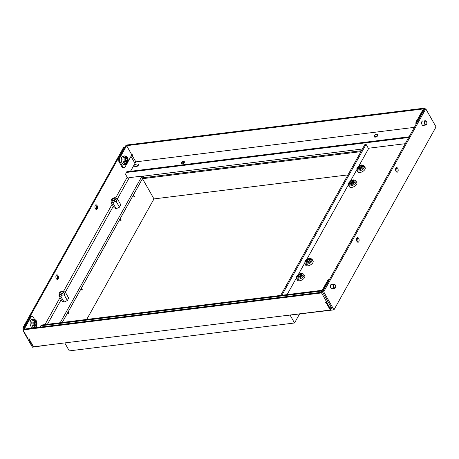 <?xml version="1.0" encoding="UTF-8"?>
<svg xmlns="http://www.w3.org/2000/svg" width="459" height="459" viewBox="0 0 459 459"><rect width="100%" height="100%" fill="white"/><g stroke="black" fill="none" stroke-linecap="round" stroke-linejoin="round"><path stroke-width="0.69" d="M298.189 275.492A2.978 1.492 150.4 0 1 297.799 276.037L297.828 276.198A2.978 1.492 150.4 0 1 298.706 276.582L298.964 276.553A2.978 1.492 150.4 0 1 300.433 275.876L300.656 275.681A2.978 1.492 150.4 0 1 301.253 274.62L301.224 274.459A2.978 1.492 150.4 0 1 300.347 274.069L300.088 274.103A2.978 1.492 150.4 0 1 298.62 274.78L298.396 274.97A2.978 1.492 150.4 0 1 298.189 275.492M303.864 274.402L304.736 275.934A4.229 2.123 150.4 0 1 304.558 277.592A4.229 2.123 150.4 0 1 300.8 280.466A4.229 2.123 150.4 0 1 297.38 280.11L296.508 278.584A4.229 2.123 150.4 0 0 299.928 278.934A4.229 2.123 150.4 0 0 303.692 276.06A4.229 2.123 150.4 0 0 303.864 274.402C302.412 273.197 301.265 272.904 300.427 273.53C298.97 274.373 299.205 273.22 296.634 276.289L296.508 278.584M306.526 260.557A2.978 1.492 150.4 0 1 306.13 261.102L306.164 261.263A2.978 1.492 150.4 0 1 307.042 261.647L307.295 261.619A2.978 1.492 150.4 0 1 308.769 260.942L308.993 260.746A2.978 1.492 150.4 0 1 309.59 259.685L309.555 259.524A2.978 1.492 150.4 0 1 308.683 259.134L308.425 259.169A2.978 1.492 150.4 0 1 306.951 259.846L306.727 260.035A2.978 1.492 150.4 0 1 306.526 260.557M312.2 259.467L313.067 260.999A4.229 2.123 150.4 0 1 312.895 262.657A4.229 2.123 150.4 0 1 309.131 265.531A4.229 2.123 150.4 0 1 305.711 265.176L304.845 263.65A4.229 2.123 150.4 0 0 308.264 264A4.229 2.123 150.4 0 0 312.022 261.125A4.229 2.123 150.4 0 0 312.2 259.467C310.749 258.262 309.601 257.969 308.758 258.595C307.3 259.438 307.536 258.291 304.971 261.355L304.845 263.65M425.011 121.698A1.79 0.987 82.9 0 0 425.298 124.177A1.79 0.987 82.9 0 0 426.675 124.125A1.79 0.987 82.9 0 0 426.709 124.045A1.79 0.987 82.9 0 0 426.342 121.457A1.79 0.987 82.9 0 0 425.011 121.698M426.245 121.342A2.152 1.188 82.9 0 0 426.141 121.21A2.152 1.188 82.9 0 0 425.298 120.774A2.152 1.188 82.9 0 0 424.546 121.497A2.152 1.188 82.9 0 0 424.575 123.855A2.152 1.188 82.9 0 0 425.826 125.043A2.152 1.188 82.9 0 0 426.543 124.412A2.152 1.188 82.9 0 0 426.583 124.314M377.453 135.267A1.79 0.901 -29.6 0 0 376.982 134.275A1.79 0.901 -29.6 0 0 374.487 135.635A1.79 0.901 -29.6 0 0 374.441 135.721A1.79 0.901 -29.6 0 0 375.37 136.61A1.79 0.901 -29.6 0 0 377.453 135.267M374.343 135.944A2.152 1.079 -29.6 0 0 374.292 136.042A2.152 1.079 -29.6 0 0 374.251 136.782A2.152 1.079 -29.6 0 0 375.99 136.966A2.152 1.079 -29.6 0 0 377.906 135.503A2.152 1.079 -29.6 0 0 377.992 134.659A2.152 1.079 -29.6 0 0 377.338 134.315A2.152 1.079 -29.6 0 0 377.143 134.303M333.94 284.867A1.79 0.987 82.9 0 0 334.054 287.38A1.79 0.987 82.9 0 0 335.472 287.563A1.79 0.987 82.9 0 0 335.523 287.466A1.79 0.987 82.9 0 0 335.19 284.798A1.79 0.987 82.9 0 0 333.94 284.867M335.093 284.689A2.152 1.188 82.9 0 0 334.99 284.551A2.152 1.188 82.9 0 0 334.146 284.115A2.152 1.188 82.9 0 0 333.492 284.632A2.152 1.188 82.9 0 0 333.377 287.064A2.152 1.188 82.9 0 0 334.674 288.384A2.152 1.188 82.9 0 0 335.328 287.868A2.152 1.188 82.9 0 0 335.386 287.759A2.152 1.188 82.9 0 0 335.437 287.644M134.986 165.297A1.79 0.901 -29.6 0 0 134.94 165.383A1.79 0.901 -29.6 0 0 135.87 166.273A1.79 0.901 -29.6 0 0 137.952 164.93A1.79 0.901 -29.6 0 0 137.482 163.938A1.79 0.901 -29.6 0 0 134.986 165.297M134.843 165.601A2.152 1.079 -29.6 0 0 134.791 165.705A2.152 1.079 -29.6 0 0 134.751 166.445A2.152 1.079 -29.6 0 0 136.489 166.623A2.152 1.079 -29.6 0 0 138.4 165.16A2.152 1.079 -29.6 0 0 138.492 164.322A2.152 1.079 -29.6 0 0 137.838 163.972A2.152 1.079 -29.6 0 0 137.643 163.966M34.672 324.284A2.978 1.641 -97.1 0 1 34.689 324.266L34.723 323.974A2.978 1.641 -97.1 0 1 34.419 322.493M36.123 324.49A2.978 1.641 -97.1 0 1 36.473 324.043L36.502 323.756A2.978 1.641 -97.1 0 1 36.192 322.155L36.06 321.92A2.978 1.641 -97.1 0 1 35.159 321.386L34.993 321.443A2.978 1.641 -97.1 0 1 34.402 322.511L34.368 322.803A2.978 1.641 -97.1 0 1 34.677 324.404L34.809 324.633A2.978 1.641 -97.1 0 1 35.71 325.167L35.877 325.11A2.978 1.641 -97.1 0 1 36.123 324.49M34.672 327.634L32.985 327.841A4.229 2.329 -97.1 0 1 30.437 325.247A4.229 2.329 -97.1 0 1 30.661 320.462A4.229 2.329 -97.1 0 1 31.946 319.447L33.633 319.24A4.229 2.329 -97.1 0 0 32.348 320.256A4.229 2.329 -97.1 0 0 32.124 325.041A4.229 2.329 -97.1 0 0 34.672 327.634L36.439 326.332C37.236 324.106 37.695 319.889 33.633 319.24M125.823 160.937A2.978 1.641 -97.1 0 1 125.841 160.92L125.875 160.627A2.978 1.641 -97.1 0 1 125.571 159.147L125.519 159.457A2.978 1.641 -97.1 0 1 125.829 161.057L125.961 161.293A2.978 1.641 -97.1 0 1 126.868 161.826L127.028 161.763A2.978 1.641 -97.1 0 1 127.275 161.149A2.978 1.641 -97.1 0 1 127.625 160.702L127.654 160.409A2.978 1.641 -97.1 0 1 127.344 158.808L127.212 158.579A2.978 1.641 -97.1 0 1 126.311 158.039L126.145 158.103A2.978 1.641 -97.1 0 1 125.554 159.164M125.823 164.288L124.142 164.5A4.229 2.329 -97.1 0 1 121.589 161.901A4.229 2.329 -97.1 0 1 121.813 157.121A4.229 2.329 -97.1 0 1 123.098 156.1L124.785 155.894A4.229 2.329 -97.1 0 0 123.5 156.909A4.229 2.329 -97.1 0 0 123.276 161.694A4.229 2.329 -97.1 0 0 125.823 164.288L127.591 162.991C128.388 160.759 128.847 156.548 124.785 155.894M347.951 174.89L153.977 198.913L86.722 319.435M153.977 198.913L142.491 178.694L133.506 194.794L134.424 196.412L134.16 196.877L133.242 195.259L120.224 218.593L121.142 220.211L120.878 220.681L119.96 219.063L81.415 288.132L82.333 289.749L82.075 290.22L81.157 288.602L68.133 311.936L69.051 313.554L68.793 314.019L67.875 312.401L62.258 322.465M64.753 342.913L69.28 350.883L294.535 322.987L299.48 314.128M290.163 315.281L294.535 322.987M62.229 322.465L142.978 177.765L361.445 150.707M142.491 178.694L360.923 151.642M81.845 289.813L82.333 289.749M68.563 313.612L69.051 313.554M133.93 196.469L134.424 196.412M120.648 220.274L121.142 220.211M350.28 182.154A2.978 1.492 150.4 0 1 349.884 182.699L349.919 182.854A2.978 1.492 150.4 0 1 350.791 183.244L351.049 183.216A2.978 1.492 150.4 0 1 352.523 182.533L352.747 182.343A2.978 1.492 150.4 0 1 353.344 181.276L353.31 181.121A2.978 1.492 150.4 0 1 352.432 180.731L352.179 180.766A2.978 1.492 150.4 0 1 350.705 181.443L350.481 181.632A2.978 1.492 150.4 0 1 350.28 182.154M355.954 181.064L356.821 182.596A4.229 2.123 150.4 0 1 356.649 184.248A4.229 2.123 150.4 0 1 352.885 187.129A4.229 2.123 150.4 0 1 349.465 186.773L348.599 185.241A4.229 2.123 150.4 0 0 352.013 185.597A4.229 2.123 150.4 0 0 355.777 182.716A4.229 2.123 150.4 0 0 355.954 181.064C354.503 179.859 353.355 179.567 352.512 180.192C351.055 181.035 351.29 179.882 348.725 182.952L348.599 185.241M358.611 167.219A2.978 1.492 150.4 0 1 358.221 167.764L358.249 167.925A2.978 1.492 150.4 0 1 359.127 168.31L359.386 168.281A2.978 1.492 150.4 0 1 360.854 167.598L361.078 167.409A2.978 1.492 150.4 0 1 361.675 166.342L361.646 166.187A2.978 1.492 150.4 0 1 360.768 165.797L360.51 165.831A2.978 1.492 150.4 0 1 359.041 166.508L358.812 166.697A2.978 1.492 150.4 0 1 358.611 167.219M364.285 166.129L365.157 167.661A4.229 2.123 150.4 0 1 364.98 169.314A4.229 2.123 150.4 0 1 361.222 172.194A4.229 2.123 150.4 0 1 357.802 171.838L356.93 170.306A4.229 2.123 150.4 0 0 360.349 170.662A4.229 2.123 150.4 0 0 364.113 167.787A4.229 2.123 150.4 0 0 364.285 166.129C362.834 164.924 361.686 164.632 360.849 165.257C359.391 166.101 359.626 164.947 357.056 168.017L356.93 170.306M97.239 208.891A2.329 1.285 -97.1 0 1 96.528 209.447A2.329 1.285 -97.1 0 1 95.122 208.019A2.329 1.285 -97.1 0 1 95.242 205.385A2.329 1.285 -97.1 0 1 95.954 204.823A2.329 1.285 -97.1 0 1 97.36 206.252A2.329 1.285 -97.1 0 1 97.239 208.891M95.529 205.024A2.329 1.285 -97.1 0 1 96.574 206.757A2.329 1.285 -97.1 0 1 96.344 209A2.329 1.285 -97.1 0 1 96.063 209.356M58.173 278.894A2.329 1.285 -97.1 0 1 57.461 279.451A2.329 1.285 -97.1 0 1 56.055 278.022A2.329 1.285 -97.1 0 1 56.182 275.389A2.329 1.285 -97.1 0 1 56.887 274.826A2.329 1.285 -97.1 0 1 58.293 276.255A2.329 1.285 -97.1 0 1 58.173 278.894M56.463 275.027A2.329 1.285 -97.1 0 1 57.507 276.76A2.329 1.285 -97.1 0 1 57.283 279.003A2.329 1.285 -97.1 0 1 56.996 279.365M60.037 292.957A1.761 0.884 150.4 0 1 61.604 291.758A1.761 0.884 150.4 0 1 63.026 291.907A1.761 0.884 150.4 0 1 62.958 292.595A1.761 0.884 150.4 0 1 61.386 293.794A1.761 0.884 150.4 0 1 59.963 293.645A1.761 0.884 150.4 0 1 60.037 292.957M59.337 293.043A2.611 1.308 -29.6 0 0 59.142 293.611A2.611 1.308 -29.6 0 0 60.938 294.403A2.611 1.308 -29.6 0 0 63.658 292.509A2.611 1.308 -29.6 0 0 63.417 291.184A2.611 1.308 -29.6 0 0 61.254 291.431A2.611 1.308 -29.6 0 0 59.337 293.043M63.417 291.184L65.603 292.653L64.57 293.209L64.266 295.051C62.699 294.735 61.592 295.246 60.955 296.577C59.831 295.464 59.177 295.171 58.981 295.705L59.142 293.611M112.122 199.619A1.761 0.884 150.4 0 1 113.689 198.42A1.761 0.884 150.4 0 1 115.117 198.563A1.761 0.884 150.4 0 1 115.043 199.258A1.761 0.884 150.4 0 1 113.476 200.457A1.761 0.884 150.4 0 1 112.053 200.308A1.761 0.884 150.4 0 1 112.122 199.619M111.422 199.705A2.611 1.308 -29.6 0 0 111.227 200.267A2.611 1.308 -29.6 0 0 113.023 201.065A2.611 1.308 -29.6 0 0 115.743 199.172A2.611 1.308 -29.6 0 0 115.502 197.84A2.611 1.308 -29.6 0 0 113.339 198.093A2.611 1.308 -29.6 0 0 111.422 199.705M115.502 197.84L117.688 199.309L116.655 199.866L116.351 201.708C114.784 201.398 113.683 201.903 113.04 203.234C111.921 202.126 111.262 201.834 111.067 202.362L111.227 200.267M111.067 202.362L114.216 207.898M113.04 203.234L116.156 208.713M116.351 201.708L119.466 207.187M117.688 199.309L120.809 204.806M58.981 295.705L62.126 301.242M60.955 296.577L64.065 302.056M64.266 295.051L67.375 300.53M65.603 292.653L68.724 298.149M142.984 176.176L142.175 176.342M134.98 163.335L130.511 171.293M127.195 177.237L115.657 197.915M112.128 204.232L63.571 291.253M60.043 297.575L44.959 324.605M33.048 345.948L32.859 346.281L33.214 346.241M48.425 344.933L32.428 347.199L23.088 330.755L23.053 330.032M143.96 176.049L143.403 177.059L142.634 177.151M142.938 176.25L143.403 177.059M130.987 156.353L134.952 163.335M28.728 339.006L32.859 346.281M23.042 329.797L22.95 327.737L123.477 147.591L124.366 147.482L23.839 327.628L23.874 328.311M124.756 147.534L124.366 147.482M23.443 330.709L23.088 330.755M22.95 327.737L23.839 327.628M60.209 322.717L142.032 176.09L129.249 177.673L117.355 198.988M142.032 176.09L142.978 177.765M113.287 206.275L65.264 292.331M61.202 299.612L47.426 324.301M114.136 207.761L116.104 208.736L119.489 207.175L120.734 204.668M62.045 301.104L64.019 302.074L67.404 300.519L68.643 298.006M182.039 163.909A1.899 0.952 -29.6 0 0 183.858 163.025A1.899 0.952 -29.6 0 0 184.386 161.734A1.899 0.952 -29.6 0 0 183.422 161.436A1.899 0.952 -29.6 0 0 181.603 162.325A1.899 0.952 -29.6 0 0 181.081 163.611A1.899 0.952 -29.6 0 0 182.039 163.909M184.403 162.256A1.899 0.952 -29.6 0 0 183.881 162.245A1.899 0.952 -29.6 0 0 181.517 163.897M423.146 121.038A2.329 1.285 82.9 0 0 422.636 120.924A2.329 1.285 82.9 0 0 421.93 121.48A2.329 1.285 82.9 0 0 421.804 124.114A2.329 1.285 82.9 0 0 423.209 125.548A2.329 1.285 82.9 0 0 423.68 125.307M396.542 172.022A2.329 1.285 82.9 0 0 396.685 171.804A2.329 1.285 82.9 0 0 396.031 167.931M397.873 171.655A2.329 1.285 82.9 0 0 397.999 169.021A2.329 1.285 82.9 0 0 396.593 167.592A2.329 1.285 82.9 0 0 395.882 168.149A2.329 1.285 82.9 0 0 395.761 170.788A2.329 1.285 82.9 0 0 397.167 172.217A2.329 1.285 82.9 0 0 397.873 171.655M357.475 242.025A2.329 1.285 82.9 0 0 357.624 241.807A2.329 1.285 82.9 0 0 356.964 237.934M358.812 241.658A2.329 1.285 82.9 0 0 358.932 239.024A2.329 1.285 82.9 0 0 357.527 237.596A2.329 1.285 82.9 0 0 356.821 238.158A2.329 1.285 82.9 0 0 356.695 240.791A2.329 1.285 82.9 0 0 358.1 242.22A2.329 1.285 82.9 0 0 358.812 241.658M331.995 284.385A2.329 1.285 82.9 0 0 331.484 284.264A2.329 1.285 82.9 0 0 330.773 284.827A2.329 1.285 82.9 0 0 330.652 287.46A2.329 1.285 82.9 0 0 332.058 288.889A2.329 1.285 82.9 0 0 332.523 288.654M276.232 316.721L333.957 309.859L436.05 126.913L425.786 108.852L424.604 108.995L322.511 291.941L332.161 308.93L330.824 309.091L331.53 307.823M280.696 295.412L364.905 144.505L366.093 144.361L368.543 148.676L369.397 148.131L405.24 143.696M368.543 148.676L358.726 166.267M356.741 169.824L350.389 181.202M348.404 184.759L306.641 259.605M304.65 263.168L298.304 274.539M296.319 278.102L287.104 294.615M425.786 108.852L323.698 291.792L333.957 309.859M323.698 291.792L322.511 291.941M281.883 295.263L366.093 144.361M122.203 167.346L124.791 167.449L122.203 167.346L118.829 161.413L118.692 158.395L126.116 145.096L424.678 108.117L425.137 108.932M118.692 158.395L119.587 158.286L126.615 145.681L423.393 108.926L416.365 121.532L417.254 121.417L424.678 108.117M126.615 145.681L131.825 154.849L132.416 154.775L132.726 155.314L132.129 155.389L132.444 154.826M414.351 127.361L135.807 161.861L132.129 155.389M135.807 161.861L130.545 171.293M408.699 137.493L126.386 172.458L125.525 174.294L127.671 178.069L129.128 177.891M142.135 176.279L362.398 148.997M368.313 148.268L369.397 148.131M409.089 136.793L126.776 171.758L126.386 172.458M128.067 161.579L131.825 154.849M123.092 167.231L119.719 161.304L118.829 161.413M126.753 163.938L124.791 167.449M119.587 158.286L119.719 161.304M417.254 121.417L417.288 122.105M416.456 123.591L416.365 121.532M330.824 309.091L330.302 310.026L33.524 346.78L29.387 339.499L29.978 339.43L29.674 338.891L28.188 339.075L22.984 329.906L321.547 292.928L326.751 302.097L325.27 302.28L325.574 302.82L326.165 302.745L330.302 310.026M329.355 279.68L328.076 279.738L321.042 292.343L24.264 329.097L31.298 316.492L30.403 316.607L22.984 329.906M331.071 307.014L330.233 308.517L326.596 302.114M29.703 338.937L29.387 339.499M326.515 302.125L326.165 302.745M321.811 290.972L40.834 325.77L41.224 325.07L322.201 290.272M40.834 325.77L40.197 327.124M325.919 302.2L325.574 302.82M328.965 279.629L321.547 292.928M327.508 300.743L326.751 302.097M35.354 327.72L35.601 327.278M34.471 319.309L32.996 316.71L31.298 316.492M297.306 275.698A2.743 1.377 150.4 0 1 300.576 273.633A2.743 1.377 150.4 0 1 301.85 275.136A2.743 1.377 150.4 0 1 298.579 277.202A2.743 1.377 150.4 0 1 297.306 275.698M296.755 276.152A3.649 1.83 150.4 0 1 301.104 273.398A3.649 1.83 150.4 0 1 302.802 275.4A3.649 1.83 150.4 0 1 298.453 278.154A3.649 1.83 150.4 0 1 296.755 276.152M297.667 275.555A2.243 1.125 150.4 0 1 300.341 273.868A2.243 1.125 150.4 0 1 301.385 275.096A2.243 1.125 150.4 0 1 298.711 276.788A2.243 1.125 150.4 0 1 297.667 275.555M299.463 276.266L298.62 274.78M299.205 276.404L298.396 274.97M300.783 275.32L300.088 274.103M300.915 275.073L300.347 274.069M305.642 260.764A2.743 1.377 150.4 0 1 308.907 258.698A2.743 1.377 150.4 0 1 310.181 260.201A2.743 1.377 150.4 0 1 306.916 262.273A2.743 1.377 150.4 0 1 305.642 260.764M305.092 261.217A3.649 1.83 150.4 0 1 309.441 258.463A3.649 1.83 150.4 0 1 311.139 260.465A3.649 1.83 150.4 0 1 306.79 263.219A3.649 1.83 150.4 0 1 305.092 261.217M305.998 260.626A2.243 1.125 150.4 0 1 308.678 258.933A2.243 1.125 150.4 0 1 309.722 260.161A2.243 1.125 150.4 0 1 307.042 261.854A2.243 1.125 150.4 0 1 305.998 260.626M307.794 261.332L306.951 259.846M307.541 261.469L306.727 260.035M309.114 260.385L308.425 259.169M309.251 260.138L308.683 259.134M416.399 122.243A4.229 2.329 82.9 0 0 416.37 123.746M416.198 121.463A3.649 2.014 82.9 0 0 415.98 124.446L416.221 121.285L417.265 119.914M325.213 284.448A3.649 2.014 82.9 0 0 324.823 285.567M34.689 324.266L36.473 324.043M36.508 325.351A2.743 1.515 -97.1 0 1 34.339 325.075A2.743 1.515 -97.1 0 1 34.161 321.225A2.743 1.515 -97.1 0 1 36.33 321.507A2.743 1.515 -97.1 0 1 36.508 325.351M36.502 326.085A3.649 2.014 -97.1 0 1 33.616 325.712A3.649 2.014 -97.1 0 1 33.381 320.594A3.649 2.014 -97.1 0 1 36.267 320.961A3.649 2.014 -97.1 0 1 36.502 326.085M36.393 324.966A2.243 1.239 -97.1 0 1 34.62 324.737A2.243 1.239 -97.1 0 1 34.477 321.587A2.243 1.239 -97.1 0 1 36.25 321.816A2.243 1.239 -97.1 0 1 36.393 324.966M34.735 322.086L36.06 321.92M34.545 322.356L36.192 322.155M34.723 323.974L36.502 323.756M125.841 160.92L127.625 160.702M127.659 162.01A2.743 1.515 -97.1 0 1 125.491 161.729A2.743 1.515 -97.1 0 1 125.313 157.885A2.743 1.515 -97.1 0 1 127.482 158.16A2.743 1.515 -97.1 0 1 127.659 162.01M127.654 162.738A3.649 2.014 -97.1 0 1 124.768 162.371A3.649 2.014 -97.1 0 1 124.532 157.248A3.649 2.014 -97.1 0 1 127.424 157.615A3.649 2.014 -97.1 0 1 127.654 162.738M127.545 161.62A2.243 1.239 -97.1 0 1 125.772 161.396A2.243 1.239 -97.1 0 1 125.628 158.246A2.243 1.239 -97.1 0 1 127.401 158.47A2.243 1.239 -97.1 0 1 127.545 161.62M125.886 158.739L127.212 158.579M125.697 159.015L127.344 158.808M125.875 160.627L127.654 160.409M349.397 182.361A2.743 1.377 150.4 0 1 352.661 180.295A2.743 1.377 150.4 0 1 353.935 181.798A2.743 1.377 150.4 0 1 350.67 183.864A2.743 1.377 150.4 0 1 349.397 182.361M348.846 182.808A3.649 1.83 150.4 0 1 353.195 180.06A3.649 1.83 150.4 0 1 354.893 182.062A3.649 1.83 150.4 0 1 350.538 184.811A3.649 1.83 150.4 0 1 348.846 182.808M349.752 182.217A2.243 1.125 150.4 0 1 352.432 180.525A2.243 1.125 150.4 0 1 353.47 181.758A2.243 1.125 150.4 0 1 350.796 183.451A2.243 1.125 150.4 0 1 349.752 182.217M351.548 182.923L350.705 181.443M351.296 183.066L350.481 181.632M352.868 181.982L352.179 180.766M353 181.73L352.432 180.731M357.727 167.426A2.743 1.377 150.4 0 1 360.998 165.36A2.743 1.377 150.4 0 1 362.271 166.864A2.743 1.377 150.4 0 1 359.001 168.929A2.743 1.377 150.4 0 1 357.727 167.426M357.177 167.874A3.649 1.83 150.4 0 1 361.526 165.125A3.649 1.83 150.4 0 1 363.224 167.128A3.649 1.83 150.4 0 1 358.875 169.876A3.649 1.83 150.4 0 1 357.177 167.874M358.089 167.283A2.243 1.125 150.4 0 1 360.763 165.59A2.243 1.125 150.4 0 1 361.807 166.824A2.243 1.125 150.4 0 1 359.133 168.516A2.243 1.125 150.4 0 1 358.089 167.283M359.885 167.988L359.041 166.508M359.626 168.132L358.812 166.697M361.204 167.047L360.51 165.831M361.336 166.795L360.768 165.797M426.675 124.125L426.543 124.412M425.298 120.774L422.165 121.159M425.826 125.043L422.699 125.427M376.982 134.275L377.338 134.315M374.441 135.721L374.292 136.042M334.146 284.115L331.014 284.505M324.8 285.613L326.114 283.255M334.674 288.384L331.541 288.774M335.523 287.466L335.386 287.759M134.94 165.383L134.791 165.705M137.482 163.938L137.838 163.972"/></g></svg>
